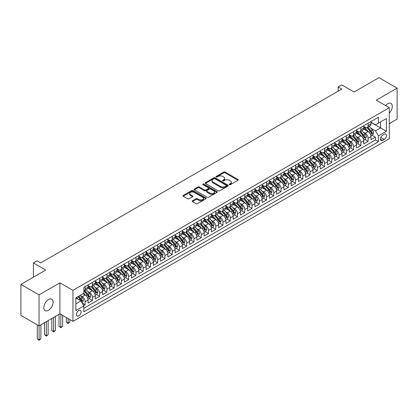 <?xml version="1.0" encoding="UTF-8"?>
<svg xmlns="http://www.w3.org/2000/svg" width="418" height="418" viewBox="0 0 418 418"><rect width="100%" height="100%" fill="white"/><g stroke="black" fill="none" stroke-linecap="round" stroke-linejoin="round"><path stroke-width="0.63" d="M229.409 184.641A0.705 0.408 0 0 0 230.407 184.641L237.973 180.273A1.008 0.58 0 0 0 238.265 179.86A1.008 0.58 0 0 0 237.973 179.453L225.156 172.049A1.008 0.58 0 0 0 223.729 172.049L216.163 176.417A0.705 0.408 0 0 0 215.954 176.704A0.705 0.408 0 0 0 216.163 176.997A0.705 0.408 0 0 0 217.161 176.997L218.139 176.427A3.224 1.86 0 0 1 222.695 176.427L223.766 177.044A3.224 1.86 0 0 1 224.706 178.361A3.224 1.86 0 0 1 223.766 179.677L222.784 180.242A0.705 0.408 0 0 0 222.58 180.529A0.705 0.408 0 0 0 222.784 180.816A0.705 0.408 0 0 0 223.782 180.816L224.764 180.252A3.224 1.86 0 0 1 229.32 180.252L230.386 180.869A3.224 1.86 0 0 1 231.332 182.185A3.224 1.86 0 0 1 230.386 183.502L229.409 184.066A0.705 0.408 0 0 0 229.2 184.354A0.705 0.408 0 0 0 229.409 184.641L229.409 184.066M48.472 310.276A6.568 3.793 120 0 0 52.762 304.492A6.568 3.793 120 0 0 51.754 299.231A6.568 3.793 120 0 0 48.472 299.554A6.568 3.793 120 0 0 44.183 305.339A6.568 3.793 120 0 0 45.186 310.605A6.568 3.793 120 0 0 48.472 310.276M389.299 113.158A6.568 3.793 120 0 0 390.95 103.398A6.568 3.793 120 0 0 387.669 103.721A6.568 3.793 120 0 0 385.537 105.55M78.762 315.914A3.281 1.897 120 0 0 80.909 313.019A3.281 1.897 120 0 0 80.402 310.386A3.281 1.897 120 0 0 78.762 310.548A3.281 1.897 120 0 0 76.619 313.443A3.281 1.897 120 0 0 77.121 316.076A3.281 1.897 120 0 0 78.762 315.914M192.463 200.75A1.008 0.58 0 0 0 192.17 201.162A1.008 0.58 0 0 0 192.463 201.57L196.063 203.65A1.008 0.58 0 0 0 197.484 203.65L205.891 198.796A1.008 0.58 0 0 0 206.184 198.388A1.008 0.58 0 0 0 205.891 197.975L193.069 190.571A1.008 0.58 0 0 0 191.643 190.571L183.241 195.425A1.008 0.58 0 0 0 182.948 195.838A1.008 0.58 0 0 0 183.241 196.246L187.588 198.754A1.008 0.58 0 0 0 189.009 198.754L192.604 196.679A1.008 0.58 0 0 0 192.902 196.267A1.008 0.58 0 0 0 192.604 195.859L190.451 194.616A2.696 1.557 0 0 1 189.662 193.513A2.696 1.557 0 0 1 191.324 192.076A2.696 1.557 0 0 1 194.26 192.416L202.704 197.286A2.696 1.557 0 0 1 203.493 198.388A2.696 1.557 0 0 1 201.826 199.825A2.696 1.557 0 0 1 198.89 199.485L197.484 198.675A1.008 0.58 0 0 0 196.063 198.675L192.463 200.75L192.463 201.57M389.299 123.639L397.1 119.135L397.1 88.135L378.959 77.664L354.109 92.012L341.778 84.891L338.146 86.986L341.778 89.081L40.671 262.922L37.045 260.827L33.414 262.922L33.414 277.165M39.041 294.862L39.041 325.862L59.899 313.819L59.899 282.819L39.041 294.862L20.9 284.392L45.75 270.044L33.414 262.922M59.899 282.819L72.957 290.358L389.299 107.719L389.299 138.719L72.957 321.358L72.957 290.358M397.1 88.135L376.242 100.179L389.299 107.719M218.212 190.859A1.008 0.58 0 0 0 219.633 190.859L228.04 186.01A1.008 0.58 0 0 0 228.332 185.597A1.008 0.58 0 0 0 228.04 185.19L215.218 177.786A1.008 0.58 0 0 0 213.791 177.786L205.39 182.64A1.008 0.58 0 0 0 205.097 183.047A1.008 0.58 0 0 0 205.39 183.46L218.212 190.859M203.216 184.793A0.705 0.408 0 0 1 203.932 184.892L203.932 184.056L216.963 191.58A1.008 0.58 0 0 1 217.261 191.993A1.008 0.58 0 0 1 216.963 192.405L208.561 197.254A1.008 0.58 0 0 1 207.135 197.254L194.318 189.856L197.913 187.792L197.913 186.956L194.318 189.03A1.008 0.58 0 0 0 194.02 189.443A1.008 0.58 0 0 0 194.318 189.856L194.318 189.03M197.913 187.792A1.008 0.58 0 0 1 199.339 187.792L199.339 186.956A1.008 0.58 0 0 0 197.913 186.956M199.339 186.956L204.538 189.955A1.008 0.58 0 0 0 205.959 189.955L208.347 188.581A1.008 0.58 0 0 0 208.639 188.168A1.008 0.58 0 0 0 208.347 187.755L202.934 184.631A0.705 0.408 0 0 1 202.725 184.343A0.705 0.408 0 0 1 203.164 183.967A0.705 0.408 0 0 1 203.932 184.056M39.041 325.862L20.9 315.386L20.9 284.392M83.642 305.595L85.147 304.727L82.137 302.987M80.423 295.589L82.247 296.644A4.107 2.372 60 0 1 85.147 301.671L88.052 299.993L88.052 303.05L92.404 300.537L89.102 298.635M87.681 291.403L89.499 292.454A4.107 2.372 60 0 1 92.404 297.48L95.304 295.803L95.304 298.865L99.656 296.352L96.359 294.444M94.933 287.213L96.757 288.263A4.107 2.372 60 0 1 99.656 293.29L102.562 291.618L102.562 294.674L106.914 292.161L103.612 290.254M102.191 283.023L104.014 284.078A4.107 2.372 60 0 1 106.914 289.104L109.819 287.427L109.819 290.484L114.171 287.971L110.869 286.064M109.448 278.837L111.266 279.888A4.107 2.372 60 0 1 114.171 284.914L117.071 283.237L117.071 286.299L121.424 283.785L118.127 281.878M116.7 274.647L118.524 275.697A4.107 2.372 60 0 1 121.424 280.724L124.329 279.052L124.329 282.108L128.681 279.595L125.379 277.688M123.958 270.456L125.781 271.507A4.107 2.372 60 0 1 128.681 276.538L131.581 274.861L131.581 277.918L135.939 275.405L132.637 273.497M131.21 266.266L133.034 267.321A4.107 2.372 60 0 1 135.939 272.348L138.839 270.671L138.839 273.727L143.191 271.214L139.889 269.312M138.468 262.081L140.291 263.131A4.107 2.372 60 0 1 143.191 268.157L146.096 266.48L146.096 269.542L150.449 267.029L147.146 265.122M145.725 257.89L147.544 258.941A4.107 2.372 60 0 1 150.449 263.967L153.349 262.295L153.349 265.352L157.701 262.838L154.404 260.931M152.978 253.7L154.801 254.755A4.107 2.372 60 0 1 157.701 259.782L160.606 258.105L160.606 261.161L164.958 258.648L161.656 256.741M160.235 249.515L162.059 250.565A4.107 2.372 60 0 1 164.958 255.591L167.864 253.914L167.864 256.976L172.216 254.463L168.914 252.556M167.493 245.324L169.311 246.374A4.107 2.372 60 0 1 172.216 251.401L175.116 249.729L175.116 252.785L179.468 250.272L176.166 248.365M174.745 241.134L176.568 242.189A4.107 2.372 60 0 1 179.468 247.216L182.373 245.538L182.373 248.595L186.726 246.082L183.424 244.175M182.002 236.949L183.821 237.999A4.107 2.372 60 0 1 186.726 243.025L189.626 241.348L189.626 244.405L193.983 241.891L190.681 239.989M189.255 232.758L191.078 233.808A4.107 2.372 60 0 1 193.983 238.835L196.883 237.158L196.883 240.219L201.236 237.706L197.933 235.799M196.512 228.568L198.336 229.618A4.107 2.372 60 0 1 201.236 234.644L204.141 232.972L204.141 236.029L208.493 233.516L205.191 231.609M203.77 224.377L205.588 225.433A4.107 2.372 60 0 1 208.493 230.459L211.393 228.782L211.393 231.838L215.745 229.325L212.448 227.418M211.022 220.192L212.846 221.242A4.107 2.372 60 0 1 215.745 226.269L218.651 224.591L218.651 227.653L223.003 225.14L219.701 223.233M218.28 216.001L220.103 217.052A4.107 2.372 60 0 1 223.003 222.078L225.903 220.406L225.903 223.463L230.261 220.95L226.958 219.042M225.537 211.811L227.355 212.866A4.107 2.372 60 0 1 230.261 217.893L233.16 216.216L233.16 219.272L237.513 216.759L234.211 214.852M232.789 207.626L234.613 208.676A4.107 2.372 60 0 1 237.513 213.702L240.418 212.025L240.418 215.082L244.77 212.569L241.468 210.667M240.047 203.435L241.865 204.486A4.107 2.372 60 0 1 244.77 209.512L247.67 207.835L247.67 210.897L252.028 208.383L248.726 206.476M247.299 199.245L249.123 200.295A4.107 2.372 60 0 1 252.028 205.322L254.928 203.65L254.928 206.706L259.28 204.193L255.978 202.286M254.557 195.054L256.38 196.11A4.107 2.372 60 0 1 259.28 201.136L262.185 199.459L262.185 202.516L266.538 200.003L263.236 198.095M261.814 190.869L263.633 191.919A4.107 2.372 60 0 1 266.538 196.946L269.438 195.269L269.438 198.331L273.79 195.817L270.493 193.91M269.067 186.679L270.89 187.729A4.107 2.372 60 0 1 273.79 192.755L276.695 191.083L276.695 194.14L281.048 191.627L277.745 189.72M276.324 182.488L278.148 183.544A4.107 2.372 60 0 1 281.048 188.57L283.947 186.893L283.947 189.95L288.305 187.436L285.003 185.529M283.582 178.303L285.4 179.353A4.107 2.372 60 0 1 288.305 184.38L291.205 182.703L291.205 185.759L295.557 183.246L292.255 181.344M290.834 174.113L292.657 175.163A4.107 2.372 60 0 1 295.557 180.189L298.462 178.512L298.462 181.574L302.815 179.061L299.513 177.154M298.091 169.922L299.91 170.972A4.107 2.372 60 0 1 302.815 175.999L305.715 174.327L305.715 177.384L310.067 174.87L306.77 172.963M305.344 165.732L307.167 166.787A4.107 2.372 60 0 1 310.067 171.814L312.972 170.136L312.972 173.193L317.325 170.68L314.022 168.778M312.601 161.547L314.425 162.597A4.107 2.372 60 0 1 317.325 167.623L320.23 165.946L320.23 169.008L324.582 166.495L321.28 164.587M319.859 157.356L321.677 158.406A4.107 2.372 60 0 1 324.582 163.433L327.482 161.761L327.482 164.817L331.835 162.304L328.538 160.397M327.111 153.166L328.935 154.221A4.107 2.372 60 0 1 331.835 159.248L334.74 157.57L334.74 160.627L339.092 158.114L335.79 156.207M334.369 148.98L336.192 150.031A4.107 2.372 60 0 1 339.092 155.057L341.992 153.38L341.992 156.436L346.35 153.923L343.047 152.021M341.621 144.79L343.444 145.84A4.107 2.372 60 0 1 346.35 150.867L349.249 149.189L349.249 152.251L353.602 149.738L350.3 147.831M348.878 140.6L350.702 141.65A4.107 2.372 60 0 1 353.602 146.676L356.507 145.004L356.507 148.061L360.859 145.548L357.557 143.64M356.136 136.409L357.954 137.465A4.107 2.372 60 0 1 360.859 142.491L363.759 140.814L363.759 143.87L368.112 141.357L368.112 138.301A4.107 2.372 -120 0 0 365.212 133.274L363.388 132.224M364.815 139.455L368.112 141.357M88.052 299.993A4.107 2.372 -120 0 0 85.147 294.967L82.973 293.713M95.304 295.803A4.107 2.372 -120 0 0 92.404 290.776L87.916 288.19M102.562 291.618A4.107 2.372 -120 0 0 99.656 286.591L95.173 284M109.819 287.427A4.107 2.372 -120 0 0 106.914 282.401L102.426 279.809M117.071 283.237A4.107 2.372 -120 0 0 114.171 278.21L109.683 275.619M124.329 279.052A4.107 2.372 -120 0 0 121.424 274.025L116.941 271.434M131.581 274.861A4.107 2.372 -120 0 0 128.681 269.835L124.193 267.243M138.839 270.671A4.107 2.372 -120 0 0 135.939 265.644L131.451 263.053M146.096 266.48A4.107 2.372 -120 0 0 143.191 261.454L138.703 258.867M153.349 262.295A4.107 2.372 -120 0 0 150.449 257.269L145.96 254.677M160.606 258.105A4.107 2.372 -120 0 0 157.701 253.078L153.218 250.486M167.864 253.914A4.107 2.372 -120 0 0 164.958 248.888L160.47 246.296M175.116 249.729A4.107 2.372 -120 0 0 172.216 244.702L167.728 242.111M182.373 245.538A4.107 2.372 -120 0 0 179.468 240.512L174.985 237.92M189.626 241.348A4.107 2.372 -120 0 0 186.726 236.322L182.238 233.73M196.883 237.158A4.107 2.372 -120 0 0 193.983 232.131L189.495 229.545M204.141 232.972A4.107 2.372 -120 0 0 201.236 227.946L196.747 225.354M211.393 228.782A4.107 2.372 -120 0 0 208.493 223.755L204.005 221.164M218.651 224.591A4.107 2.372 -120 0 0 215.745 219.565L211.262 216.973M225.903 220.406A4.107 2.372 -120 0 0 223.003 215.38L218.515 212.788M233.16 216.216A4.107 2.372 -120 0 0 230.261 211.189L225.772 208.598M240.418 212.025A4.107 2.372 -120 0 0 237.513 206.999L233.03 204.407M247.67 207.835A4.107 2.372 -120 0 0 244.77 202.808L240.282 200.222M254.928 203.65A4.107 2.372 -120 0 0 252.028 198.623L247.54 196.032M262.185 199.459A4.107 2.372 -120 0 0 259.28 194.433L254.792 191.841M269.438 195.269A4.107 2.372 -120 0 0 266.538 190.242L262.049 187.651M276.695 191.083A4.107 2.372 -120 0 0 273.79 186.057L269.307 183.465M283.947 186.893A4.107 2.372 -120 0 0 281.048 181.867L276.559 179.275M291.205 182.703A4.107 2.372 -120 0 0 288.305 177.676L283.817 175.085M298.462 178.512A4.107 2.372 -120 0 0 295.557 173.486L291.069 170.899M305.715 174.327A4.107 2.372 -120 0 0 302.815 169.3L298.327 166.709M312.972 170.136A4.107 2.372 -120 0 0 310.067 165.11L305.584 162.518M320.23 165.946A4.107 2.372 -120 0 0 317.325 160.92L312.836 158.328M327.482 161.761A4.107 2.372 -120 0 0 324.582 156.734L320.094 154.143M334.74 157.57A4.107 2.372 -120 0 0 331.835 152.544L327.351 149.952M341.992 153.38A4.107 2.372 -120 0 0 339.092 148.353L334.604 145.762M349.249 149.189A4.107 2.372 -120 0 0 346.35 144.163L341.861 141.577M356.507 145.004A4.107 2.372 -120 0 0 353.602 139.978L349.114 137.386M363.759 140.814A4.107 2.372 -120 0 0 360.859 135.787L356.371 133.196M384.294 134.235L382.7 135.16A3.182 1.834 120 0 0 380.62 137.961A3.182 1.834 120 0 0 381.106 140.511A3.182 1.834 120 0 0 382.7 140.354L384.294 139.434A3.182 1.834 120 0 0 386.373 136.629A3.182 1.834 120 0 0 385.882 134.079A3.182 1.834 120 0 0 384.294 134.235M75.862 303.849L80.94 300.918L83.84 305.945L83.84 311.807L378.415 141.733L378.415 135.871L375.516 130.844L370.646 128.033M83.84 305.945L75.862 310.548L75.862 297.815L83.84 293.206L83.84 287.344L378.415 117.27L378.415 123.138L386.399 118.529L386.399 131.262L378.415 135.871M88.052 285.583L89.499 286.424A4.107 2.372 60 0 0 91.552 286.623L94.458 284.951A4.107 2.372 -120 0 0 95.304 283.07L95.304 280.724M95.304 281.398L96.757 282.234A4.107 2.372 60 0 0 98.81 282.437L101.71 280.76A4.107 2.372 -120 0 0 102.562 278.879L102.562 276.538M102.562 277.207L104.014 278.043A4.107 2.372 60 0 0 106.062 278.247L108.967 276.57A4.107 2.372 -120 0 0 109.819 274.694L109.819 272.348M109.819 273.017L111.266 273.853A4.107 2.372 60 0 0 113.32 274.056L116.22 272.384A4.107 2.372 -120 0 0 117.071 270.503L117.071 268.157M117.071 268.826L118.524 269.667A4.107 2.372 60 0 0 120.577 269.871L123.477 268.194A4.107 2.372 -120 0 0 124.329 266.313L124.329 263.967M124.329 264.641L125.781 265.477A4.107 2.372 60 0 0 127.83 265.681L130.735 264.004A4.107 2.372 -120 0 0 131.581 262.128L131.581 259.782M131.581 260.451L133.034 261.287A4.107 2.372 60 0 0 135.087 261.49L137.987 259.818A4.107 2.372 -120 0 0 138.839 257.937L138.839 255.591M138.839 256.26L140.291 257.101A4.107 2.372 60 0 0 142.345 257.3L145.245 255.628A4.107 2.372 -120 0 0 146.096 253.747L146.096 251.401M146.096 252.075L147.544 252.911A4.107 2.372 60 0 0 149.597 253.115L152.502 251.437A4.107 2.372 -120 0 0 153.349 249.556L153.349 247.216M153.349 247.884L154.801 248.72A4.107 2.372 60 0 0 156.854 248.924L159.754 247.247A4.107 2.372 -120 0 0 160.606 245.371L160.606 243.025M160.606 243.694L162.059 244.53A4.107 2.372 60 0 0 164.107 244.734L167.012 243.062A4.107 2.372 -120 0 0 167.864 241.181L167.864 238.835M167.864 239.504L169.311 240.345A4.107 2.372 60 0 0 171.364 240.549L174.264 238.871A4.107 2.372 -120 0 0 175.116 236.99L175.116 234.644M175.116 235.318L176.568 236.154A4.107 2.372 60 0 0 178.622 236.358L181.522 234.681A4.107 2.372 -120 0 0 182.373 232.805L182.373 230.459M182.373 231.128L183.821 231.964A4.107 2.372 60 0 0 185.874 232.168L188.779 230.496A4.107 2.372 -120 0 0 189.626 228.615L189.626 226.269M189.626 226.937L191.078 227.779A4.107 2.372 60 0 0 193.132 227.982L196.032 226.305A4.107 2.372 -120 0 0 196.883 224.424L196.883 222.078M196.883 222.752L198.336 223.588A4.107 2.372 60 0 0 200.384 223.792L203.289 222.115A4.107 2.372 -120 0 0 204.141 220.239L204.141 217.893M204.141 218.562L205.588 219.398A4.107 2.372 60 0 0 207.641 219.602L210.547 217.924A4.107 2.372 -120 0 0 211.393 216.049L211.393 213.702M211.393 214.371L212.846 215.207A4.107 2.372 60 0 0 214.899 215.411L217.799 213.739A4.107 2.372 -120 0 0 218.651 211.858L218.651 209.512M218.651 210.181L220.103 211.022A4.107 2.372 60 0 0 222.151 211.226L225.056 209.549A4.107 2.372 -120 0 0 225.903 207.668L225.903 205.322M225.903 205.996L227.355 206.832A4.107 2.372 60 0 0 229.409 207.035L232.309 205.358A4.107 2.372 -120 0 0 233.16 203.482L233.16 201.136M233.16 201.805L234.613 202.641A4.107 2.372 60 0 0 236.666 202.845L239.566 201.173A4.107 2.372 -120 0 0 240.418 199.292L240.418 196.946M240.418 197.615L241.865 198.456A4.107 2.372 60 0 0 243.919 198.66L246.824 196.982A4.107 2.372 -120 0 0 247.67 195.101L247.67 192.755M247.67 193.429L249.123 194.266A4.107 2.372 60 0 0 251.176 194.469L254.076 192.792A4.107 2.372 -120 0 0 254.928 190.916L254.928 188.57M254.928 189.239L256.38 190.075A4.107 2.372 60 0 0 258.428 190.279L261.334 188.602A4.107 2.372 -120 0 0 262.185 186.726L262.185 184.38M262.185 185.049L263.633 185.885A4.107 2.372 60 0 0 265.686 186.088L268.591 184.416A4.107 2.372 -120 0 0 269.438 182.535L269.438 180.189M269.438 180.858L270.89 181.699A4.107 2.372 60 0 0 272.944 181.903L275.843 180.226A4.107 2.372 -120 0 0 276.695 178.345L276.695 175.999M276.695 176.673L278.148 177.509A4.107 2.372 60 0 0 280.196 177.713L283.101 176.035A4.107 2.372 -120 0 0 283.947 174.16L283.947 171.814M283.947 172.482L285.4 173.318A4.107 2.372 60 0 0 287.453 173.522L290.353 171.85A4.107 2.372 -120 0 0 291.205 169.969L291.205 167.623M291.205 168.292L292.657 169.133A4.107 2.372 60 0 0 294.711 169.337L297.611 167.66A4.107 2.372 -120 0 0 298.462 165.779L298.462 163.433M298.462 164.107L299.91 164.943A4.107 2.372 60 0 0 301.963 165.147L304.868 163.469A4.107 2.372 -120 0 0 305.715 161.594L305.715 159.248M305.715 159.916L307.167 160.752A4.107 2.372 60 0 0 309.221 160.956L312.121 159.279A4.107 2.372 -120 0 0 312.972 157.403L312.972 155.057M312.972 155.726L314.425 156.562A4.107 2.372 60 0 0 316.473 156.766L319.378 155.094A4.107 2.372 -120 0 0 320.23 153.213L320.23 150.867M320.23 151.535L321.677 152.377A4.107 2.372 60 0 0 323.731 152.58L326.63 150.903A4.107 2.372 -120 0 0 327.482 149.022L327.482 146.676M327.482 147.35L328.935 148.186A4.107 2.372 60 0 0 330.988 148.39L333.888 146.713A4.107 2.372 -120 0 0 334.74 144.837L334.74 142.491M334.74 143.16L336.192 143.996A4.107 2.372 60 0 0 338.24 144.2L341.145 142.528A4.107 2.372 -120 0 0 341.992 140.647L341.992 138.301M341.992 138.969L343.444 139.811A4.107 2.372 60 0 0 345.498 140.014L348.398 138.337A4.107 2.372 -120 0 0 349.249 136.456L349.249 134.11M349.249 134.784L350.702 135.62A4.107 2.372 60 0 0 352.755 135.824L355.655 134.147A4.107 2.372 -120 0 0 356.507 132.271L356.507 129.925M356.507 130.594L357.954 131.43A4.107 2.372 60 0 0 360.008 131.633L362.913 129.956A4.107 2.372 -120 0 0 363.759 128.08L363.759 125.734M83.84 308.291L375.369 139.978L375.369 137.172L371.017 139.685L371.017 136.623A4.107 2.372 -120 0 0 368.112 131.597L363.629 129.005M363.759 126.403L365.212 127.239A4.107 2.372 -120 0 0 367.265 127.443A4.107 2.372 -120 0 0 368.112 125.567L368.112 123.221M367.265 127.443L370.165 125.771A4.107 2.372 -120 0 0 371.017 123.89L371.017 121.544M85.147 286.591L85.147 288.937A4.107 2.372 60 0 1 84.3 290.813A4.107 2.372 60 0 1 83.84 290.98M84.3 290.813L87.2 289.141A4.107 2.372 -120 0 0 88.052 287.26L88.052 284.914M92.404 282.401L92.404 284.747A4.107 2.372 60 0 1 91.552 286.623M99.656 278.21L99.656 280.556A4.107 2.372 60 0 1 98.81 282.437M106.914 274.02L106.914 276.366A4.107 2.372 60 0 1 106.062 278.247M114.171 269.835L114.171 272.181A4.107 2.372 60 0 1 113.32 274.056M121.424 265.644L121.424 267.99A4.107 2.372 60 0 1 120.577 269.871M128.681 261.454L128.681 263.8A4.107 2.372 60 0 1 127.83 265.681M135.939 257.269L135.939 259.615A4.107 2.372 60 0 1 135.087 261.49M143.191 253.078L143.191 255.424A4.107 2.372 60 0 1 142.345 257.3M150.449 248.888L150.449 251.234A4.107 2.372 60 0 1 149.597 253.115M157.701 244.697L157.701 247.043A4.107 2.372 60 0 1 156.854 248.924M164.958 240.512L164.958 242.858A4.107 2.372 60 0 1 164.107 244.734M172.216 236.322L172.216 238.668A4.107 2.372 60 0 1 171.364 240.549M179.468 232.131L179.468 234.477A4.107 2.372 60 0 1 178.622 236.358M186.726 227.946L186.726 230.292A4.107 2.372 60 0 1 185.874 232.168M193.983 223.755L193.983 226.101A4.107 2.372 60 0 1 193.132 227.982M201.236 219.565L201.236 221.911A4.107 2.372 60 0 1 200.384 223.792M208.493 215.38L208.493 217.721A4.107 2.372 60 0 1 207.641 219.602M215.745 211.189L215.745 213.535A4.107 2.372 60 0 1 214.899 215.411M223.003 206.999L223.003 209.345A4.107 2.372 60 0 1 222.151 211.226M230.261 202.808L230.261 205.154A4.107 2.372 60 0 1 229.409 207.035M237.513 198.623L237.513 200.969A4.107 2.372 60 0 1 236.666 202.845M244.77 194.433L244.77 196.779A4.107 2.372 60 0 1 243.919 198.66M252.028 190.242L252.028 192.588A4.107 2.372 60 0 1 251.176 194.469M259.28 186.057L259.28 188.398A4.107 2.372 60 0 1 258.428 190.279M266.538 181.867L266.538 184.213A4.107 2.372 60 0 1 265.686 186.088M273.79 177.676L273.79 180.022A4.107 2.372 60 0 1 272.944 181.903M281.048 173.486L281.048 175.832A4.107 2.372 60 0 1 280.196 177.713M288.305 169.3L288.305 171.646A4.107 2.372 60 0 1 287.453 173.522M295.557 165.11L295.557 167.456A4.107 2.372 60 0 1 294.711 169.337M302.815 160.92L302.815 163.266A4.107 2.372 60 0 1 301.963 165.147M310.067 156.734L310.067 159.075A4.107 2.372 60 0 1 309.221 160.956M317.325 152.544L317.325 154.89A4.107 2.372 60 0 1 316.473 156.766M324.582 148.353L324.582 150.699A4.107 2.372 60 0 1 323.731 152.58M331.835 144.163L331.835 146.509A4.107 2.372 60 0 1 330.988 148.39M339.092 139.978L339.092 142.324A4.107 2.372 60 0 1 338.24 144.2M346.35 135.787L346.35 138.133A4.107 2.372 60 0 1 345.498 140.014M353.602 131.597L353.602 133.943A4.107 2.372 60 0 1 352.755 135.824M360.859 127.412L360.859 129.758A4.107 2.372 60 0 1 360.008 131.633M360.859 142.491L360.859 145.548M353.602 146.676L353.602 149.738M346.35 150.867L346.35 153.923M339.092 155.057L339.092 158.114M331.835 159.248L331.835 162.304M324.582 163.433L324.582 166.495M317.325 167.623L317.325 170.68M310.067 171.814L310.067 174.87M302.815 175.999L302.815 179.061M295.557 180.189L295.557 183.246M288.305 184.38L288.305 187.436M281.048 188.57L281.048 191.627M273.79 192.755L273.79 195.817M266.538 196.946L266.538 200.003M259.28 201.136L259.28 204.193M252.028 205.322L252.028 208.383M244.77 209.512L244.77 212.569M237.513 213.702L237.513 216.759M230.261 217.893L230.261 220.95M223.003 222.078L223.003 225.14M215.745 226.269L215.745 229.325M208.493 230.459L208.493 233.516M201.236 234.644L201.236 237.706M193.983 238.835L193.983 241.891M186.726 243.025L186.726 246.082M179.468 247.216L179.468 250.272M172.216 251.401L172.216 254.463M164.958 255.591L164.958 258.648M157.701 259.782L157.701 262.838M150.449 263.967L150.449 267.029M143.191 268.157L143.191 271.214M135.939 272.348L135.939 275.405M128.681 276.538L128.681 279.595M121.424 280.724L121.424 283.785M114.171 284.914L114.171 287.971M106.914 289.104L106.914 292.161M99.656 293.29L99.656 296.352M92.404 297.48L92.404 300.537M85.147 301.671L85.147 304.727M80.94 300.918L75.862 297.982M375.516 130.844L380.594 127.913L380.594 121.878L386.399 118.529M371.017 122.385L386.399 131.262M371.017 122.213L375.516 124.81L378.415 123.138M59.899 313.819L72.957 321.358M338.146 86.986L338.146 91.176M372.067 135.265L375.369 137.172M375.369 139.978L378.415 141.733M229.691 184.74L230.386 184.338A3.224 1.86 0 0 0 231.332 183.021L231.332 182.185M224.706 178.361L224.706 179.202A3.224 1.86 0 0 1 223.766 180.513L223.066 180.916M237.957 180.283L225.156 172.89A1.008 0.58 0 0 0 223.729 172.89L216.446 177.096M228.024 186.015L215.218 178.622A1.008 0.58 0 0 0 213.791 178.622L205.405 183.465M226.258 185.885A0.705 0.408 0 0 0 226.462 185.597A0.705 0.408 0 0 0 226.258 185.31L215.004 178.815A0.705 0.408 0 0 0 214.006 178.815L212.976 179.411A3.224 1.86 0 0 0 212.03 180.728A3.224 1.86 0 0 0 212.976 182.044L220.667 186.48A3.224 1.86 0 0 0 225.224 186.48L226.258 185.885L226.258 186.726A0.705 0.408 0 0 0 226.462 186.438L226.462 185.597M212.03 180.728L212.03 181.564A3.224 1.86 0 0 0 212.976 182.88L212.976 182.044M226.258 186.726L225.224 187.321A3.224 1.86 0 0 1 220.667 187.321L212.976 182.88M199.339 187.792L204.538 190.796A1.008 0.58 0 0 0 205.959 190.796L208.347 189.417A1.008 0.58 0 0 0 208.639 189.004L208.639 188.168M203.932 184.892L216.947 192.411M209.93 193.069A2.696 1.557 0 0 0 212.866 193.409A2.696 1.557 0 0 0 214.528 191.972A2.696 1.557 0 0 0 213.739 190.869L210.766 189.155A1.008 0.58 0 0 0 209.345 189.155L206.957 190.535A1.008 0.58 0 0 0 206.664 190.942A1.008 0.58 0 0 0 206.957 191.355L209.93 193.069L209.93 193.91A2.696 1.557 0 0 0 212.866 194.245A2.696 1.557 0 0 0 214.528 192.808L214.528 191.972M206.664 190.942L206.664 191.784A1.008 0.58 0 0 0 206.957 192.191L206.957 191.355M209.93 193.91L206.957 192.191M203.493 198.388L203.493 199.224A2.696 1.557 0 0 1 201.826 200.661A2.696 1.557 0 0 1 198.89 200.321L197.484 199.511A1.008 0.58 0 0 0 196.063 199.511L192.479 201.581M189.662 193.513L189.662 194.349A2.696 1.557 0 0 0 190.451 195.452L190.451 194.616M192.594 196.685L190.451 195.452M205.875 198.806L193.069 191.413A1.008 0.58 0 0 0 191.643 191.413L183.256 196.256M370.954 135.907L372.83 134.826L373.556 132.731A2.717 1.567 -120 0 0 372.495 130.176L369.183 126.34M368.519 131.863L364.585 127.312A7.848 4.53 -120 0 0 363.759 126.45M366.361 130.588L364.162 128.039A6.516 3.762 -120 0 0 363.759 127.605M366.894 127.594L370.249 131.477A2.717 1.567 60 0 1 371.215 133.347L372.088 132.846A2.717 1.567 -120 0 0 371.116 130.97L367.803 127.135M367.093 127.527L370.693 131.701A1.385 0.799 60 0 1 371.043 132.245L372.088 132.846M371.215 133.347L371.414 133.671M363.702 140.093L365.572 139.011L366.299 136.916A2.717 1.567 -120 0 0 365.243 134.366L361.925 130.526M361.262 136.054L357.333 131.503A7.848 4.53 -120 0 0 356.507 130.635M359.104 134.774L356.904 132.229A6.516 3.762 -120 0 0 356.507 131.79M359.637 131.78L362.991 135.662A2.717 1.567 60 0 1 363.963 137.538L364.83 137.036A2.717 1.567 -120 0 0 363.864 135.16L360.546 131.325M359.835 131.717L363.441 135.892A1.385 0.799 60 0 1 363.785 136.43L364.83 137.036M363.963 137.538L364.162 137.862M356.444 144.283L358.32 143.202L359.046 141.106A2.717 1.567 -120 0 0 357.986 138.557L354.673 134.716M354.004 140.239L350.075 135.688A7.848 4.53 -120 0 0 349.249 134.826M351.851 138.964L349.652 136.42A6.516 3.762 -120 0 0 349.249 135.981M352.384 135.97L355.734 139.852A2.717 1.567 60 0 1 356.706 141.728L357.578 141.221A2.717 1.567 -120 0 0 356.606 139.351L353.294 135.51M352.583 135.907L356.183 140.077A1.385 0.799 60 0 1 356.533 140.62L357.578 141.221M356.706 141.728L356.904 142.047M349.187 148.474L351.063 147.392L351.789 145.297A2.717 1.567 -120 0 0 350.728 142.742L347.415 138.907M346.752 144.429L342.817 139.878A7.848 4.53 -120 0 0 341.992 139.016M344.594 143.155L342.394 140.605A6.516 3.762 -120 0 0 341.992 140.171M345.127 140.161L348.481 144.043A2.717 1.567 60 0 1 349.448 145.913L350.321 145.412A2.717 1.567 -120 0 0 349.354 143.541L346.036 139.701M345.325 140.098L348.925 144.267A1.385 0.799 60 0 1 349.276 144.811L350.321 145.412M349.448 145.913L349.647 146.237M341.934 152.664L343.81 151.577L344.531 149.487A2.717 1.567 -120 0 0 343.476 146.932L340.158 143.092M339.494 148.62L335.565 144.069A7.848 4.53 -120 0 0 334.74 143.207M337.336 147.34L335.142 144.795A6.516 3.762 -120 0 0 334.74 144.356M337.875 144.346L341.224 148.228A2.717 1.567 60 0 1 342.196 150.104L343.063 149.602A2.717 1.567 -120 0 0 342.096 147.726L338.779 143.891M338.068 144.283L341.673 148.458A1.385 0.799 60 0 1 342.023 148.996L343.063 149.602M342.196 150.104L342.394 150.428M334.677 156.849L336.553 155.768L337.279 153.672A2.717 1.567 -120 0 0 336.218 151.123L332.906 147.282M332.242 152.81L328.308 148.254A7.848 4.53 -120 0 0 327.482 147.392M330.084 151.53L327.884 148.986A6.516 3.762 -120 0 0 327.482 148.547M330.617 148.536L333.972 152.418A2.717 1.567 60 0 1 334.938 154.294L335.811 153.787A2.717 1.567 -120 0 0 334.839 151.917L331.526 148.076M330.816 148.474L334.416 152.643A1.385 0.799 60 0 1 334.766 153.187L335.811 153.787M334.938 154.294L335.137 154.613M327.425 161.04L329.295 159.958L330.021 157.863A2.717 1.567 -120 0 0 328.961 155.308L325.648 151.473M324.985 156.996L321.05 152.445A7.848 4.53 -120 0 0 320.23 151.582M322.827 155.721L320.627 153.176A6.516 3.762 -120 0 0 320.23 152.737M323.36 152.727L326.714 156.609A2.717 1.567 60 0 1 327.686 158.479L328.553 157.978A2.717 1.567 -120 0 0 327.587 156.107L324.269 152.267M323.558 152.664L327.163 156.834A1.385 0.799 60 0 1 327.508 157.377L328.553 157.978M327.686 158.479L327.879 158.803M320.167 165.23L322.043 164.149L322.769 162.053A2.717 1.567 -120 0 0 321.708 159.498L318.391 155.663M317.727 161.186L313.798 156.635A7.848 4.53 -120 0 0 312.972 155.773M315.574 159.911L313.375 157.361A6.516 3.762 -120 0 0 312.972 156.928M316.107 156.917L319.456 160.799A2.717 1.567 60 0 1 320.428 162.67L321.301 162.168A2.717 1.567 -120 0 0 320.329 160.293L317.016 156.457M316.301 156.849L319.906 161.024A1.385 0.799 60 0 1 320.256 161.567L321.301 162.168M320.428 162.67L320.627 162.994M312.91 169.415L314.785 168.334L315.512 166.239A2.717 1.567 -120 0 0 314.451 163.689L311.138 159.848M310.475 165.376L306.54 160.826A7.848 4.53 -120 0 0 305.715 159.958M308.317 164.096L306.117 161.552A6.516 3.762 -120 0 0 305.715 161.113M308.85 161.102L312.204 164.985A2.717 1.567 60 0 1 313.171 166.86L314.043 166.359A2.717 1.567 -120 0 0 313.072 164.483L309.759 160.648M309.048 161.04L312.648 165.214A1.385 0.799 60 0 1 312.998 165.753L314.043 166.359M313.171 166.86L313.369 167.184M305.657 173.606L307.528 172.524L308.254 170.429A2.717 1.567 -120 0 0 307.199 167.879L303.881 164.039M303.217 169.562L299.288 165.011A7.848 4.53 -120 0 0 298.462 164.149M301.059 168.287L298.865 165.742A6.516 3.762 -120 0 0 298.462 165.303M301.592 165.293L304.947 169.175A2.717 1.567 60 0 1 305.919 171.051L306.786 170.544A2.717 1.567 -120 0 0 305.819 168.673L302.501 164.833M301.791 165.23L305.396 169.4A1.385 0.799 60 0 1 305.746 169.943L306.786 170.544M305.919 171.051L306.117 171.37M298.4 177.796L300.276 176.715L301.002 174.619A2.717 1.567 -120 0 0 299.941 172.064L296.628 168.229M295.96 173.752L292.03 169.201A7.848 4.53 -120 0 0 291.205 168.339M293.807 172.477L291.607 169.927A6.516 3.762 -120 0 0 291.205 169.494M294.34 169.483L297.694 173.365A2.717 1.567 60 0 1 298.661 175.236L299.534 174.734A2.717 1.567 -120 0 0 298.562 172.864L295.249 169.024M294.538 169.421L298.138 173.59A1.385 0.799 60 0 1 298.489 174.134L299.534 174.734M298.661 175.236L298.86 175.56M291.142 181.987L293.018 180.9L293.744 178.81A2.717 1.567 -120 0 0 292.684 176.255L289.371 172.415M288.707 177.943L284.773 173.392A7.848 4.53 -120 0 0 283.947 172.529M286.549 176.662L284.35 174.118A6.516 3.762 -120 0 0 283.947 173.679M287.082 173.669L290.437 177.551A2.717 1.567 60 0 1 291.403 179.426L292.276 178.925A2.717 1.567 -120 0 0 291.309 177.049L287.992 173.214M287.281 173.606L290.881 177.781A1.385 0.799 60 0 1 291.231 178.319L292.276 178.925M291.403 179.426L291.602 179.75M283.89 186.172L285.766 185.09L286.487 182.995A2.717 1.567 -120 0 0 285.431 180.445L282.113 176.605M281.45 182.133L277.521 177.577A7.848 4.53 -120 0 0 276.695 176.715M279.297 180.853L277.097 178.308A6.516 3.762 -120 0 0 276.695 177.869M279.83 177.859L283.179 181.741A2.717 1.567 60 0 1 284.151 183.617L285.019 183.11A2.717 1.567 -120 0 0 284.052 181.24L280.734 177.399M280.023 177.796L283.629 181.966A1.385 0.799 60 0 1 283.979 182.509L285.019 183.11M284.151 183.617L284.35 183.936M276.632 190.362L278.508 189.281L279.234 187.186A2.717 1.567 -120 0 0 278.174 184.631L274.861 180.795M274.198 186.318L270.263 181.767A7.848 4.53 -120 0 0 269.438 180.905M272.04 185.043L269.84 182.499A6.516 3.762 -120 0 0 269.438 182.06M272.573 182.049L275.927 185.932A2.717 1.567 60 0 1 276.894 187.802L277.766 187.301A2.717 1.567 -120 0 0 276.794 185.43L273.482 181.59M272.771 181.987L276.371 186.156A1.385 0.799 60 0 1 276.721 186.7L277.766 187.301M276.894 187.802L277.092 188.126M269.38 194.553L271.251 193.471L271.977 191.376A2.717 1.567 -120 0 0 270.921 188.821L267.604 184.981M266.94 190.509L263.006 185.958A7.848 4.53 -120 0 0 262.185 185.096M264.782 189.234L262.582 186.684A6.516 3.762 -120 0 0 262.185 186.25M265.315 186.24L268.67 190.122A2.717 1.567 60 0 1 269.641 191.993L270.509 191.491A2.717 1.567 -120 0 0 269.542 189.615L266.224 185.78M265.514 186.172L269.119 190.347A1.385 0.799 60 0 1 269.464 190.89L270.509 191.491M269.641 191.993L269.835 192.317M262.123 198.738L263.998 197.657L264.725 195.561A2.717 1.567 -120 0 0 263.664 193.011L260.346 189.171M259.683 194.699L255.753 190.148A7.848 4.53 -120 0 0 254.928 189.281M257.53 193.419L255.33 190.874A6.516 3.762 -120 0 0 254.928 190.436M258.063 190.425L261.412 194.307A2.717 1.567 60 0 1 262.384 196.183L263.256 195.681A2.717 1.567 -120 0 0 262.285 193.806L258.972 189.971M258.256 190.362L261.861 194.537A1.385 0.799 60 0 1 262.211 195.075L263.256 195.681M262.384 196.183L262.582 196.507M254.865 202.929L256.741 201.847L257.467 199.752A2.717 1.567 -120 0 0 256.406 197.197L253.094 193.362M252.43 198.884L248.496 194.333A7.848 4.53 -120 0 0 247.67 193.471M250.272 197.609L248.073 195.065A6.516 3.762 -120 0 0 247.67 194.626M250.805 194.616L254.16 198.498A2.717 1.567 60 0 1 255.126 200.374L255.999 199.867A2.717 1.567 -120 0 0 255.027 197.996L251.714 194.156M251.004 194.553L254.604 198.722A1.385 0.799 60 0 1 254.954 199.266L255.999 199.867M255.126 200.374L255.325 200.692M247.613 207.119L249.489 206.037L250.21 203.942A2.717 1.567 -120 0 0 249.154 201.387L245.836 197.552M245.173 203.075L241.243 198.524A7.848 4.53 -120 0 0 240.418 197.662M243.015 201.8L240.82 199.25A6.516 3.762 -120 0 0 240.418 198.816M243.548 198.806L246.902 202.688A2.717 1.567 60 0 1 247.874 204.559L248.741 204.057A2.717 1.567 -120 0 0 247.775 202.187L244.457 198.346M243.746 198.743L247.351 202.913A1.385 0.799 60 0 1 247.702 203.456L248.741 204.057M247.874 204.559L248.073 204.883M240.355 211.309L242.231 210.223L242.957 208.133A2.717 1.567 -120 0 0 241.897 205.578L238.584 201.737M237.915 207.265L233.986 202.714A7.848 4.53 -120 0 0 233.16 201.852M235.762 205.985L233.563 203.441A6.516 3.762 -120 0 0 233.16 203.002M236.295 202.991L239.65 206.873A2.717 1.567 60 0 1 240.616 208.749L241.489 208.248A2.717 1.567 -120 0 0 240.517 206.372L237.205 202.537M236.494 202.929L240.094 207.103A1.385 0.799 60 0 1 240.444 207.641L241.489 208.248M240.616 208.749L240.815 209.073M233.098 215.495L234.973 214.413L235.7 212.318A2.717 1.567 -120 0 0 234.639 209.768L231.326 205.928M230.663 211.456L226.728 206.9A7.848 4.53 -120 0 0 225.903 206.037M228.505 210.176L226.305 207.631A6.516 3.762 -120 0 0 225.903 207.192M229.038 207.182L232.392 211.064A2.717 1.567 60 0 1 233.359 212.94L234.232 212.433A2.717 1.567 -120 0 0 233.265 210.562L229.947 206.722M229.236 207.119L232.836 211.289A1.385 0.799 60 0 1 233.187 211.832L234.232 212.433M233.359 212.94L233.557 213.258M225.845 219.685L227.721 218.604L228.442 216.508A2.717 1.567 -120 0 0 227.387 213.953L224.069 210.118M223.405 215.641L219.476 211.09A7.848 4.53 -120 0 0 218.651 210.228M221.253 214.366L219.053 211.821A6.516 3.762 -120 0 0 218.651 211.383M221.786 211.372L225.135 215.254A2.717 1.567 60 0 1 226.107 217.125L226.974 216.623A2.717 1.567 -120 0 0 226.007 214.753L222.689 210.912M221.979 211.309L225.584 215.479A1.385 0.799 60 0 1 225.934 216.022L226.974 216.623M226.107 217.125L226.305 217.449M218.588 223.876L220.464 222.794L221.19 220.699A2.717 1.567 -120 0 0 220.129 218.144L216.817 214.303M216.153 219.831L212.219 215.28A7.848 4.53 -120 0 0 211.393 214.418M213.995 218.557L211.795 216.007A6.516 3.762 -120 0 0 211.393 215.573M214.528 215.563L217.882 219.445A2.717 1.567 60 0 1 218.849 221.315L219.722 220.814A2.717 1.567 -120 0 0 218.75 218.938L215.437 215.103M214.727 215.495L218.327 219.669A1.385 0.799 60 0 1 218.677 220.213L219.722 220.814M218.849 221.315L219.048 221.639M211.336 228.061L213.206 226.979L213.932 224.884A2.717 1.567 -120 0 0 212.877 222.334L209.559 218.494M208.895 224.022L204.966 219.471A7.848 4.53 -120 0 0 204.141 218.604M206.738 222.742L204.538 220.197A6.516 3.762 -120 0 0 204.141 219.758M207.271 219.748L210.625 223.63A2.717 1.567 60 0 1 211.597 225.506L212.464 225.004A2.717 1.567 -120 0 0 211.498 223.128L208.18 219.293M207.469 219.685L211.074 223.86A1.385 0.799 60 0 1 211.419 224.398L212.464 225.004M211.597 225.506L211.79 225.824M204.078 232.251L205.954 231.17L206.68 229.074A2.717 1.567 -120 0 0 205.619 226.519L202.302 222.684M201.638 228.207L197.709 223.656A7.848 4.53 -120 0 0 196.883 222.794M199.485 226.932L197.286 224.388A6.516 3.762 -120 0 0 196.883 223.949M200.018 223.938L203.367 227.82A2.717 1.567 60 0 1 204.339 229.696L205.212 229.189A2.717 1.567 -120 0 0 204.24 227.319L200.927 223.478M200.212 223.876L203.817 228.045A1.385 0.799 60 0 1 204.167 228.589L205.212 229.189M204.339 229.696L204.538 230.015M196.821 236.442L198.696 235.36L199.423 233.265A2.717 1.567 -120 0 0 198.362 230.71L195.049 226.875M194.386 232.398L190.451 227.847A7.848 4.53 -120 0 0 189.626 226.984M192.228 231.123L190.028 228.573A6.516 3.762 -120 0 0 189.626 228.139M192.761 228.129L196.115 232.011A2.717 1.567 60 0 1 197.082 233.881L197.954 233.38A2.717 1.567 -120 0 0 196.982 231.509L193.67 227.669M192.959 228.066L196.559 232.236A1.385 0.799 60 0 1 196.909 232.779L197.954 233.38M197.082 233.881L197.28 234.205M189.568 240.632L191.444 239.545L192.165 237.455A2.717 1.567 -120 0 0 191.11 234.9L187.792 231.06M187.128 236.588L183.199 232.037A7.848 4.53 -120 0 0 182.373 231.175M184.97 235.308L182.776 232.763A6.516 3.762 -120 0 0 182.373 232.324M185.503 232.314L188.858 236.196A2.717 1.567 60 0 1 189.829 238.072L190.697 237.57A2.717 1.567 -120 0 0 189.73 235.695L186.412 231.859M185.702 232.251L189.307 236.426A1.385 0.799 60 0 1 189.657 236.964L190.697 237.57M189.829 238.072L190.028 238.396M182.311 244.817L184.186 243.736L184.913 241.641A2.717 1.567 -120 0 0 183.852 239.091L180.539 235.25M179.871 240.778L175.941 236.222A7.848 4.53 -120 0 0 175.116 235.36M177.718 239.498L175.518 236.954A6.516 3.762 -120 0 0 175.116 236.515M178.251 236.504L181.605 240.387A2.717 1.567 60 0 1 182.572 242.262L183.445 241.756A2.717 1.567 -120 0 0 182.473 239.885L179.16 236.045M178.449 236.442L182.049 240.611A1.385 0.799 60 0 1 182.4 241.155L183.445 241.756M182.572 242.262L182.77 242.581M175.053 249.008L176.929 247.926L177.655 245.831A2.717 1.567 -120 0 0 176.595 243.276L173.282 239.441M172.618 244.964L168.684 240.413A7.848 4.53 -120 0 0 167.864 239.551M170.46 243.689L168.261 241.144A6.516 3.762 -120 0 0 167.864 240.705M170.993 240.695L174.348 244.577A2.717 1.567 60 0 1 175.32 246.448L176.187 245.946A2.717 1.567 -120 0 0 175.22 244.075L171.902 240.235M171.192 240.632L174.797 244.802A1.385 0.799 60 0 1 175.142 245.345L176.187 245.946M175.32 246.448L175.513 246.772M167.801 253.198L169.677 252.117L170.398 250.021A2.717 1.567 -120 0 0 169.342 247.466L166.024 243.626M165.361 249.154L161.432 244.603A7.848 4.53 -120 0 0 160.606 243.741M163.208 247.879L161.008 245.329A6.516 3.762 -120 0 0 160.606 244.896M163.741 244.885L167.09 248.767A2.717 1.567 60 0 1 168.062 250.638L168.935 250.136A2.717 1.567 -120 0 0 167.963 248.261L164.65 244.425M163.934 244.817L167.54 248.992A1.385 0.799 60 0 1 167.89 249.536L168.935 250.136M168.062 250.638L168.261 250.962M160.543 257.383L162.419 256.302L163.145 254.207A2.717 1.567 -120 0 0 162.085 251.657L158.772 247.817M158.108 253.345L154.174 248.794A7.848 4.53 -120 0 0 153.349 247.926M155.951 252.064L153.751 249.52A6.516 3.762 -120 0 0 153.349 249.081M156.484 249.071L159.838 252.953A2.717 1.567 60 0 1 160.805 254.828L161.677 254.327A2.717 1.567 -120 0 0 160.705 252.451L157.393 248.616M156.682 249.008L160.282 253.183A1.385 0.799 60 0 1 160.632 253.721L161.677 254.327M160.805 254.828L161.003 255.147M153.291 261.574L155.162 260.492L155.888 258.397A2.717 1.567 -120 0 0 154.832 255.842L151.515 252.007M150.851 257.53L146.922 252.979A7.848 4.53 -120 0 0 146.096 252.117M148.693 256.255L146.493 253.71A6.516 3.762 -120 0 0 146.096 253.271M149.226 253.261L152.58 257.143A2.717 1.567 60 0 1 153.552 259.019L154.42 258.512A2.717 1.567 -120 0 0 153.453 256.642L150.135 252.801M149.425 253.198L153.03 257.368A1.385 0.799 60 0 1 153.375 257.911L154.42 258.512M153.552 259.019L153.751 259.338M146.034 265.764L147.909 264.683L148.636 262.588A2.717 1.567 -120 0 0 147.575 260.033L144.257 256.197M143.593 261.72L139.664 257.169A7.848 4.53 -120 0 0 138.839 256.307M141.441 260.445L139.241 257.896A6.516 3.762 -120 0 0 138.839 257.462M141.974 257.451L145.323 261.334A2.717 1.567 60 0 1 146.295 263.204L147.167 262.703A2.717 1.567 -120 0 0 146.196 260.832L142.883 256.992M142.167 257.389L145.772 261.558A1.385 0.799 60 0 1 146.122 262.102L147.167 262.703M146.295 263.204L146.493 263.528M138.776 269.955L140.652 268.868L141.378 266.778A2.717 1.567 -120 0 0 140.317 264.223L137.005 260.383M136.341 265.911L132.407 261.36A7.848 4.53 -120 0 0 131.581 260.498M134.183 264.631L131.983 262.086A6.516 3.762 -120 0 0 131.581 261.647M134.716 261.637L138.071 265.519A2.717 1.567 60 0 1 139.037 267.395L139.91 266.893A2.717 1.567 -120 0 0 138.943 265.017L135.625 261.182M134.915 261.574L138.515 265.749A1.385 0.799 60 0 1 138.865 266.287L139.91 266.893M139.037 267.395L139.236 267.719M131.524 274.14L133.399 273.058L134.121 270.963A2.717 1.567 -120 0 0 133.065 268.413L129.747 264.573M129.084 270.101L125.154 265.545A7.848 4.53 -120 0 0 124.329 264.683M126.926 268.821L124.731 266.276A6.516 3.762 -120 0 0 124.329 265.838M127.464 265.827L130.813 269.709A2.717 1.567 60 0 1 131.785 271.585L132.652 271.078A2.717 1.567 -120 0 0 131.686 269.208L128.368 265.367M127.657 265.764L131.262 269.934A1.385 0.799 60 0 1 131.613 270.477L132.652 271.078M131.785 271.585L131.983 271.904M124.266 278.331L126.142 277.249L126.868 275.154A2.717 1.567 -120 0 0 125.808 272.599L122.495 268.764M121.831 274.286L117.897 269.735A7.848 4.53 -120 0 0 117.071 268.873M119.673 273.011L117.474 270.467A6.516 3.762 -120 0 0 117.071 270.028M120.206 270.018L123.561 273.9A2.717 1.567 60 0 1 124.527 275.77L125.4 275.269A2.717 1.567 -120 0 0 124.428 273.398L121.115 269.558M120.405 269.955L124.005 274.124A1.385 0.799 60 0 1 124.355 274.668L125.4 275.269M124.527 275.77L124.726 276.094M117.009 282.521L118.884 281.439L119.611 279.344A2.717 1.567 -120 0 0 118.55 276.789L115.237 272.949M114.574 278.477L110.639 273.926A7.848 4.53 -120 0 0 109.819 273.064M112.416 277.202L110.216 274.652A6.516 3.762 -120 0 0 109.819 274.218M112.949 274.208L116.303 278.09A2.717 1.567 60 0 1 117.275 279.961L118.142 279.459A2.717 1.567 -120 0 0 117.176 277.583L113.858 273.748M113.147 274.14L116.753 278.315A1.385 0.799 60 0 1 117.097 278.858L118.142 279.459M117.275 279.961L117.468 280.285M109.756 286.706L111.632 285.625L112.358 283.529A2.717 1.567 -120 0 0 111.298 280.98L107.98 277.139M107.316 282.667L103.387 278.116A7.848 4.53 -120 0 0 102.562 277.249M105.164 281.387L102.964 278.843A6.516 3.762 -120 0 0 102.562 278.404M105.697 278.393L109.046 282.275A2.717 1.567 60 0 1 110.018 284.151L110.89 283.65A2.717 1.567 -120 0 0 109.918 281.774L106.606 277.939M105.89 278.331L109.495 282.505A1.385 0.799 60 0 1 109.845 283.043L110.89 283.65M110.018 284.151L110.216 284.47M68.097 318.553L68.097 323.119L69.91 322.069L69.91 319.598M69.91 322.069L68.097 323.579L66.284 322.069L66.284 317.502M66.284 322.069L68.097 323.119L68.097 323.579M102.499 290.897L104.375 289.815L105.101 287.72A2.717 1.567 -120 0 0 104.04 285.165L100.728 281.33M100.064 286.852L96.13 282.302A7.848 4.53 -120 0 0 95.304 281.439M97.906 285.578L95.706 283.033A6.516 3.762 -120 0 0 95.304 282.594M98.439 282.584L101.793 286.466A2.717 1.567 60 0 1 102.76 288.336L103.633 287.835A2.717 1.567 -120 0 0 102.661 285.964L99.348 282.124M98.638 282.521L102.238 286.691A1.385 0.799 60 0 1 102.588 287.234L103.633 287.835M102.76 288.336L102.959 288.66M60.84 314.362L60.84 327.304L62.658 326.259L62.658 315.407M62.658 326.259L60.84 327.769L59.027 326.259L59.027 314.32M59.027 326.259L60.84 327.304L60.84 327.769M95.247 295.087L97.117 294.006L97.843 291.91A2.717 1.567 -120 0 0 96.788 289.355L93.47 285.52M92.806 291.043L88.877 286.492A7.848 4.53 -120 0 0 88.052 285.63M90.649 289.768L88.454 287.218A6.516 3.762 -120 0 0 88.052 286.785M91.181 286.774L94.536 290.656A2.717 1.567 60 0 1 95.508 292.527L96.375 292.025A2.717 1.567 -120 0 0 95.408 290.155L92.091 286.314M91.38 286.711L94.985 290.881A1.385 0.799 60 0 1 95.335 291.424L96.375 292.025M95.508 292.527L95.706 292.851M53.588 317.461L53.588 331.495L55.401 330.45L55.401 316.416M55.401 330.45L53.588 331.955L51.775 330.45L51.775 318.511M51.775 330.45L53.588 331.495L53.588 331.955M87.989 299.278L89.865 298.191L90.591 296.101A2.717 1.567 -120 0 0 89.53 293.546L86.218 289.705M85.549 295.233L83.814 293.222M83.396 293.953L83.114 293.629M83.929 290.959L87.284 294.842A2.717 1.567 60 0 1 88.25 296.717L89.123 296.216A2.717 1.567 -120 0 0 88.151 294.34L84.838 290.505M84.128 290.897L87.728 295.071A1.385 0.799 60 0 1 88.078 295.61L89.123 296.216M88.25 296.717L88.449 297.041M46.33 321.651L46.33 335.685L48.143 334.635L48.143 320.606M48.143 334.635L46.33 336.145L44.517 334.635L44.517 322.696M44.517 334.635L46.33 335.685L46.33 336.145M81.991 302.736L82.607 302.381L83.334 300.286A2.717 1.567 -120 0 0 82.273 297.736L80.188 295.317M78.239 299.356L76.562 297.412M76.139 298.144L75.862 297.82M77.936 296.618L80.026 299.032A2.717 1.567 60 0 1 80.993 300.908L81.865 300.401A2.717 1.567 -120 0 0 80.899 298.53L78.809 296.111M78.109 296.519L80.47 299.257A1.385 0.799 60 0 1 80.82 299.8L81.865 300.401M80.993 300.908L81.191 301.226M39.073 325.841L39.073 339.876L40.891 338.826L40.891 324.791M40.891 338.826L39.073 340.336L37.259 338.826L37.259 324.833M37.259 338.826L39.073 339.876L39.073 340.336M82.247 296.644L85.147 294.967M89.499 292.454L92.404 290.776M96.757 288.263L99.656 286.591M104.014 284.078L106.914 282.401M111.266 279.888L114.171 278.21M118.524 275.697L121.424 274.025M125.781 271.507L128.681 269.835M133.034 267.321L135.939 265.644M140.291 263.131L143.191 261.454M147.544 258.941L150.449 257.269M154.801 254.755L157.701 253.078M162.059 250.565L164.958 248.888M169.311 246.374L172.216 244.702M176.568 242.189L179.468 240.512M183.821 237.999L186.726 236.322M191.078 233.808L193.983 232.131M198.336 229.618L201.236 227.946M205.588 225.433L208.493 223.755M212.846 221.242L215.745 219.565M220.103 217.052L223.003 215.38M227.355 212.866L230.261 211.189M234.613 208.676L237.513 206.999M241.865 204.486L244.77 202.808M249.123 200.295L252.028 198.623M256.38 196.11L259.28 194.433M263.633 191.919L266.538 190.242M270.89 187.729L273.79 186.057M278.148 183.544L281.048 181.867M285.4 179.353L288.305 177.676M292.657 175.163L295.557 173.486M299.91 170.972L302.815 169.3M307.167 166.787L310.067 165.11M314.425 162.597L317.325 160.92M321.677 158.406L324.582 156.734M328.935 154.221L331.835 152.544M336.192 150.031L339.092 148.353M343.444 145.84L346.35 144.163M350.702 141.65L353.602 139.978M357.954 137.465L360.859 135.787M365.212 133.274L368.112 131.597M368.112 125.567L371.017 123.89M85.147 288.937L88.052 287.26M92.404 284.747L95.304 283.07M99.656 280.556L102.562 278.879M106.914 276.366L109.819 274.694M114.171 272.181L117.071 270.503M121.424 267.99L124.329 266.313M128.681 263.8L131.581 262.128M135.939 259.615L138.839 257.937M143.191 255.424L146.096 253.747M150.449 251.234L153.349 249.556M157.701 247.043L160.606 245.371M164.958 242.858L167.864 241.181M172.216 238.668L175.116 236.99M179.468 234.477L182.373 232.805M186.726 230.292L189.626 228.615M193.983 226.101L196.883 224.424M201.236 221.911L204.141 220.239M208.493 217.721L211.393 216.049M215.745 213.535L218.651 211.858M223.003 209.345L225.903 207.668M230.261 205.154L233.16 203.482M237.513 200.969L240.418 199.292M244.77 196.779L247.67 195.101M252.028 192.588L254.928 190.916M259.28 188.398L262.185 186.726M266.538 184.213L269.438 182.535M273.79 180.022L276.695 178.345M281.048 175.832L283.947 174.16M288.305 171.646L291.205 169.969M295.557 167.456L298.462 165.779M302.815 163.266L305.715 161.594M310.067 159.075L312.972 157.403M317.325 154.89L320.23 153.213M324.582 150.699L327.482 149.022M331.835 146.509L334.74 144.837M339.092 142.324L341.992 140.647M346.35 138.133L349.249 136.456M353.602 133.943L356.507 132.271M360.859 129.758L363.759 128.08M368.112 138.301L371.017 136.623M380.814 137.423L384.294 139.434M380.448 139.053L382.7 140.354M230.386 184.338L230.386 183.502M222.784 180.816L222.784 180.242M223.766 180.513L223.766 179.677M216.163 176.997L216.163 176.417M223.729 172.89L223.729 172.049M225.156 172.89L225.156 172.049M237.973 180.273L237.973 179.453M205.39 183.46L205.39 182.64M213.791 178.622L213.791 177.786M215.218 178.622L215.218 177.786M228.04 186.01L228.04 185.19M220.667 187.321L220.667 186.48M225.224 187.321L225.224 186.48M204.538 190.796L204.538 189.955M205.959 190.796L205.959 189.955M208.347 189.417L208.347 188.581M216.963 192.405L216.963 191.58M196.063 199.511L196.063 198.675M197.484 199.511L197.484 198.675M198.89 200.321L198.89 199.485M192.604 196.679L192.604 195.859M183.241 196.246L183.241 195.425M191.643 191.413L191.643 190.571M193.069 191.413L193.069 190.571M205.891 198.796L205.891 197.975M370.541 134.512L373.535 132.783M364.585 127.312L364.961 127.098M371.116 130.97L372.495 130.176M368.953 132.224L370.249 131.477M363.284 138.703L366.283 136.968M357.333 131.503L357.703 131.283M363.864 135.16L365.243 134.366M361.695 136.414L362.991 135.662M356.031 142.888L359.025 141.159M350.075 135.688L350.446 135.474M356.606 139.351L357.986 138.557M354.438 140.6L355.734 139.852M348.774 147.079L351.773 145.349M342.817 139.878L343.194 139.664M349.354 143.541L350.728 142.742M347.186 144.79L348.481 144.043M341.516 151.269L344.516 149.539M335.565 144.069L335.936 143.849M342.096 147.726L343.476 146.932M339.928 148.98L341.224 148.228M334.264 155.454L337.258 153.725M328.308 148.254L328.684 148.04M334.839 151.917L336.218 151.123M332.671 153.166L333.972 152.418M327.007 159.645L330.006 157.915M321.05 152.445L321.426 152.23M327.587 156.107L328.961 155.308M325.418 157.356L326.714 156.609M319.754 163.835L322.748 162.106M313.798 156.635L314.169 156.421M320.329 160.293L321.708 159.498M318.161 161.547L319.456 160.799M312.497 168.026L315.491 166.291M306.54 160.826L306.916 160.606M313.072 164.483L314.451 163.689M310.908 165.737L312.204 164.985M305.239 172.211L308.238 170.481M299.288 165.011L299.659 164.796M305.819 168.673L307.199 167.879M303.651 169.922L304.947 169.175M297.987 176.401L300.981 174.672M292.03 169.201L292.407 168.987M298.562 172.864L299.941 172.064M296.393 174.113L297.694 173.365M290.729 180.592L293.729 178.862M284.773 173.392L285.149 173.172M291.309 177.049L292.684 176.255M289.141 178.303L290.437 177.551M283.472 184.777L286.471 183.047M277.521 177.577L277.892 177.363M284.052 181.24L285.431 180.445M281.884 182.488L283.179 181.741M276.22 188.967L279.214 187.238M270.263 181.767L270.639 181.553M276.794 185.43L278.174 184.631M274.626 186.679L275.927 185.932M268.962 193.158L271.961 191.428M263.006 185.958L263.382 185.744M269.542 189.615L270.921 188.821M267.374 190.869L268.67 190.122M261.71 197.348L264.704 195.614M255.753 190.148L256.124 189.929M262.285 193.806L263.664 193.011M260.116 195.06L261.412 194.307M254.452 201.533L257.451 199.804M248.496 194.333L248.872 194.119M255.027 197.996L256.406 197.197M252.864 199.245L254.16 198.498M247.195 205.724L250.194 203.994M241.243 198.524L241.614 198.31M247.775 202.187L249.154 201.387M245.606 203.435L246.902 202.688M239.942 209.914L242.936 208.185M233.986 202.714L234.362 202.495M240.517 206.372L241.897 205.578M238.349 207.626L239.65 206.873M232.685 214.1L235.684 212.37M226.728 206.9L227.105 206.685M233.265 210.562L234.639 209.768M231.097 211.811L232.392 211.064M225.427 218.29L228.427 216.561M219.476 211.09L219.847 210.876M226.007 214.753L227.387 213.953M223.839 216.001L225.135 215.254M218.175 222.48L221.169 220.751M212.219 215.28L212.595 215.066M218.75 218.938L220.129 218.144M216.581 220.192L217.882 219.445M210.918 226.671L213.917 224.936M204.966 219.471L205.337 219.251M211.498 223.128L212.877 222.334M209.329 224.382L210.625 223.63M203.665 230.856L206.659 229.127M197.709 223.656L198.08 223.442M204.24 227.319L205.619 226.519M202.072 228.568L203.367 227.82M196.408 235.047L199.407 233.317M190.451 227.847L190.827 227.632M196.982 231.509L198.362 230.71M194.819 232.758L196.115 232.011M189.15 239.237L192.149 237.508M183.199 232.037L183.57 231.818M189.73 235.695L191.11 234.9M187.562 236.949L188.858 236.196M181.898 243.422L184.892 241.693M175.941 236.222L176.318 236.008M182.473 239.885L183.852 239.091M180.304 241.134L181.605 240.387M174.64 247.613L177.64 245.883M168.684 240.413L169.06 240.198M175.22 244.075L176.595 243.276M173.052 245.324L174.348 244.577M167.383 251.803L170.382 250.074M161.432 244.603L161.803 244.389M167.963 248.261L169.342 247.466M165.794 249.515L167.09 248.767M160.131 255.994L163.124 254.259M154.174 248.794L154.55 248.574M160.705 252.451L162.085 251.657M158.542 253.705L159.838 252.953M152.873 260.179L155.872 258.449M146.922 252.979L147.293 252.765M153.453 256.642L154.832 255.842M151.285 257.89L152.58 257.143M145.621 264.369L148.615 262.64M139.664 257.169L140.035 256.955M146.196 260.832L147.575 260.033M144.027 262.081L145.323 261.334M138.363 268.56L141.362 266.83M132.407 261.36L132.783 261.14M138.943 265.017L140.317 264.223M136.775 266.271L138.071 265.519M131.106 272.745L134.105 271.016M125.154 265.545L125.525 265.331M131.686 269.208L133.065 268.413M129.517 270.456L130.813 269.709M123.853 276.935L126.847 275.206M117.897 269.735L118.273 269.521M124.428 273.398L125.808 272.599M122.26 274.647L123.561 273.9M116.596 281.126L119.595 279.396M110.639 273.926L111.016 273.712M117.176 277.583L118.55 276.789M115.007 278.837L116.303 278.09M109.344 285.316L112.337 283.582M103.387 278.116L103.758 277.897M109.918 281.774L111.298 280.98M107.75 283.028L109.046 282.275M102.086 289.502L105.08 287.772M96.13 282.302L96.506 282.087M102.661 285.964L104.04 285.165M100.498 287.213L101.793 286.466M94.829 293.692L97.828 291.963M88.877 286.492L89.248 286.278M95.408 290.155L96.788 289.355M93.24 291.403L94.536 290.656M87.576 297.882L90.57 296.153M88.151 294.34L89.53 293.546M85.983 295.594L87.284 294.842M81.285 301.514L83.318 300.338M80.899 298.53L82.273 297.736M78.85 299.711L80.026 299.032"/></g></svg>
